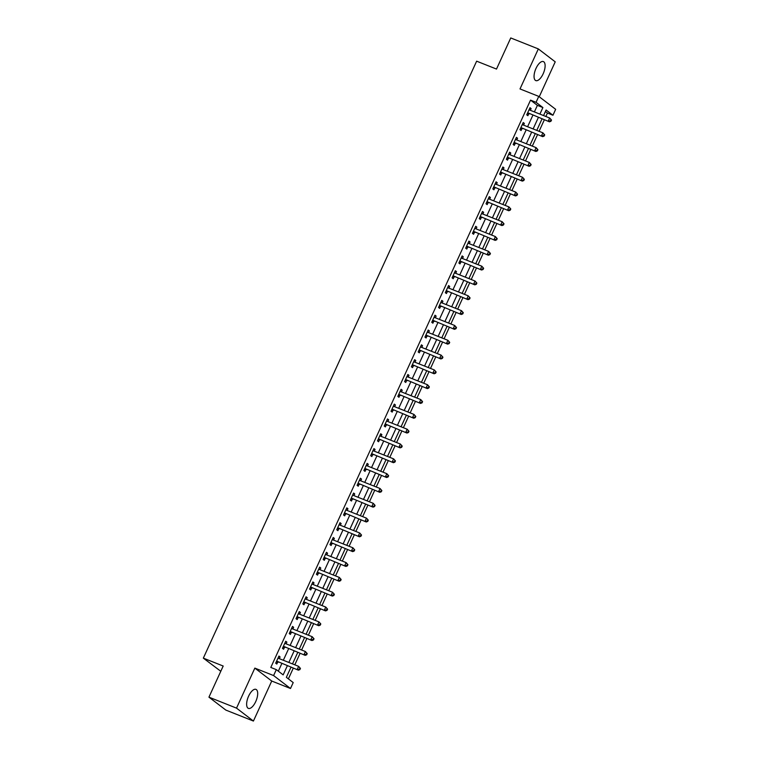 <?xml version="1.0" encoding="UTF-8"?>
<svg xmlns="http://www.w3.org/2000/svg" width="759" height="759" viewBox="0 0 759 759"><rect width="100%" height="100%" fill="white"/><g stroke="black" fill="none" stroke-linecap="round" stroke-linejoin="round"><path stroke-width="1.14" d="M255.726 701.601A10.228 4.345 111.7 0 0 255.944 689.371A10.228 4.345 111.7 0 0 248.601 696.155A10.228 4.345 111.7 0 0 248.383 708.384A10.228 4.345 111.7 0 0 255.726 701.601M543.15 73.813A10.228 4.345 111.7 0 0 543.368 61.583A10.228 4.345 111.7 0 0 536.025 68.367A10.228 4.345 111.7 0 0 535.807 80.596A10.228 4.345 111.7 0 0 543.15 73.813M290.982 667.227L286.361 677.322L293.211 682.569L290.498 688.498L273.601 675.567L276.314 669.637L283.164 674.884L287.329 665.776M271.741 681.032L254.844 668.11L236.523 708.128L208.943 697.16L225.84 710.082L253.421 721.05L271.741 681.032L290.498 688.498M220.793 671.279L203.336 658.138L476.643 61.175L496.5 69.069L510.75 37.95L538.33 48.918L520.01 88.936L538.767 96.393L555.664 109.315L552.95 115.245L546.101 110.008L543.558 115.558M539.241 96.763L555.227 61.84L538.33 48.918M545.863 116.478L547.438 113.053L552.95 115.245M288.382 678.869L293.287 668.148M294.805 664.827L300.08 653.328M301.598 650.008L306.864 638.509M308.382 635.188L313.647 623.689M315.165 620.369L320.431 608.87M321.949 605.549L327.214 594.05M328.732 590.73L333.998 579.231M335.525 575.91L340.791 564.411M342.309 561.091L347.575 549.592M349.093 546.271L354.358 534.763M355.876 531.452L361.142 519.943M362.66 516.632L367.925 505.124M369.443 501.803L374.709 490.305M376.236 486.984L381.502 475.485M383.02 472.164L388.285 460.666M389.803 457.345L395.069 445.846M396.587 442.525L401.853 431.027M403.371 427.706L408.636 416.207M410.164 412.887L415.429 401.388M416.947 398.067L422.213 386.568M423.731 383.248L428.996 371.739M430.514 368.428L435.78 356.92M437.298 353.609L442.563 342.1M444.081 338.789L449.347 327.281M450.874 323.96L456.14 312.461M457.658 309.141L462.924 297.642M464.442 294.321L469.707 282.822M471.225 279.502L476.491 268.003M478.009 264.682L483.274 253.183M484.792 249.863L490.067 238.364M491.585 235.043L496.851 223.544M498.369 220.224L503.634 208.725M505.152 205.404L510.418 193.896M511.936 190.585L517.202 179.077M518.72 175.765L523.985 164.257M525.513 160.946L530.778 149.438M532.296 146.117L537.562 134.618M539.08 131.298L544.345 119.799M236.523 708.128L253.421 721.05M547.438 113.053L545.417 111.507M534.393 111.915L537.391 105.368L530.541 100.131L270.802 667.446L276.314 669.637M278.335 671.184L281.817 663.584M283.335 660.264L288.6 648.765M290.118 645.444L295.384 633.945M296.902 630.625L302.167 619.126M303.685 615.805L308.96 604.306M310.478 600.986L315.744 589.487M317.262 586.166L322.528 574.667M324.046 571.347L329.311 559.848M330.829 556.527L336.095 545.019M337.613 541.708L342.878 530.199M344.406 526.888L349.671 515.38M351.189 512.059L356.455 500.56M357.973 497.24L363.238 485.741M364.756 482.42L370.022 470.922M371.54 467.601L376.806 456.102M378.324 452.781L383.589 441.283M385.117 437.962L390.382 426.463M391.9 423.142L397.166 411.644M398.684 408.323L403.949 396.824M405.467 393.504L410.733 381.995M412.251 378.684L417.516 367.176M419.034 363.865L424.309 352.356M425.827 349.045L431.093 337.537M432.611 334.216L437.877 322.717M439.395 319.397L444.66 307.898M446.178 304.577L451.444 293.078M452.962 289.758L458.227 278.259M459.755 274.938L465.02 263.439M466.538 260.119L471.804 248.62M473.322 245.299L478.587 233.8M480.105 230.48L485.371 218.981M486.889 215.66L492.155 204.152M493.673 200.841L498.938 189.333M500.466 186.021L505.731 174.513M507.249 171.202L512.515 159.694M514.033 156.373L519.298 144.874M520.816 141.553L526.082 130.055M527.6 126.734L532.865 115.235M530.342 110.311L531.129 108.584L529.991 107.712L526.737 114.827L527.875 115.7L528.757 113.774M523.558 125.131L524.346 123.404L523.207 122.531L519.953 129.647L521.091 130.52L521.974 128.594M516.775 139.95L517.562 138.233L516.424 137.36L513.16 144.466L514.308 145.339L515.19 143.413M509.991 154.77L510.779 153.052L509.64 152.179L506.376 159.286L507.524 160.158L508.407 158.233M503.208 169.589L503.995 167.872L502.847 166.999L499.593 174.105L500.731 174.987L501.623 173.052M496.424 184.409L497.211 182.691L496.063 181.818L492.809 188.934L493.948 189.807L494.83 187.871M489.631 199.228L490.418 197.511L489.28 196.638L486.026 203.754L487.164 204.626L488.046 202.691M482.847 214.047L483.635 212.33L482.496 211.457L479.242 218.573L480.381 219.446L481.263 217.51M476.064 228.867L476.851 227.15L475.713 226.277L472.449 233.392L473.597 234.265L474.479 232.339M469.28 243.686L470.068 241.969L468.929 241.096L465.665 248.212L466.813 249.085L467.696 247.159M462.497 258.515L463.284 256.789L462.136 255.916L458.882 263.031L460.02 263.904L460.903 261.978M455.704 273.335L456.491 271.608L455.353 270.735L452.098 277.851L453.237 278.724L454.119 276.798M448.92 288.154L449.707 286.428L448.569 285.555L445.315 292.67L446.453 293.543L447.336 291.617M442.136 302.974L442.924 301.247L441.785 300.374L438.531 307.49L439.67 308.363L440.552 306.437M435.353 317.793L436.14 316.076L435.002 315.203L431.738 322.309L432.886 323.182L433.768 321.256M428.569 332.613L429.357 330.896L428.209 330.023L424.955 337.129L426.093 338.002L426.985 336.076M421.786 347.432L422.573 345.715L421.425 344.842L418.171 351.948L419.31 352.831L420.192 350.895M414.993 362.252L415.78 360.534L414.642 359.662L411.387 366.777L412.526 367.65L413.408 365.715M408.209 377.071L408.997 375.354L407.858 374.481L404.604 381.597L405.742 382.47L406.625 380.534M401.426 391.891L402.213 390.173L401.075 389.301L397.811 396.416L398.959 397.289L399.841 395.363M394.642 406.71L395.43 404.993L394.291 404.12L391.027 411.236L392.175 412.109L393.058 410.183M387.858 421.53L388.646 419.812L387.498 418.94L384.244 426.055L385.382 426.928L386.265 425.002M381.075 436.359L381.862 434.632L380.714 433.759L377.46 440.875L378.599 441.747L379.481 439.822M374.282 451.178L375.069 449.451L373.931 448.578L370.677 455.694L371.815 456.567L372.697 454.641M367.498 465.998L368.286 464.271L367.147 463.398L363.893 470.514L365.032 471.386L365.914 469.46M360.715 480.817L361.502 479.1L360.364 478.217L357.1 485.333L358.248 486.206L359.13 484.28M353.931 495.636L354.719 493.919L353.571 493.046L350.316 500.153L351.464 501.025L352.347 499.099M347.148 510.456L347.935 508.739L346.787 507.866L343.533 514.972L344.671 515.845L345.554 513.919M340.355 525.275L341.142 523.558L340.004 522.685L336.749 529.801L337.888 530.674L338.77 528.738M333.571 540.095L334.358 538.378L333.22 537.505L329.966 544.62L331.104 545.493L331.987 543.558M326.787 554.914L327.575 553.197L326.436 552.324L323.173 559.44L324.321 560.313L325.203 558.377M320.004 569.734L320.791 568.017L319.653 567.144L316.389 574.259L317.537 575.132L318.419 573.206M313.22 584.553L314.008 582.836L312.86 581.963L309.606 589.079L310.744 589.952L311.636 588.026M306.437 599.373L307.224 597.656L306.076 596.783L302.822 603.898L303.961 604.771L304.843 602.845M299.644 614.202L300.431 612.475L299.293 611.602L296.038 618.718L297.177 619.591L298.059 617.665M292.86 629.021L293.648 627.295L292.509 626.422L289.255 633.537L290.393 634.41L291.276 632.484M286.077 643.841L286.864 642.114L285.726 641.241L282.462 648.357L283.61 649.23L284.492 647.304M279.293 658.66L280.08 656.943L278.942 656.061L275.678 663.176L276.826 664.049L277.709 662.123M254.844 668.11L273.601 675.567M530.541 100.131L536.053 102.323L538.767 96.393M208.943 697.16L223.193 666.032L203.336 658.138M542.04 118.878L536.774 130.387M535.247 133.698L529.981 145.206M528.463 148.517L523.198 160.026M521.68 163.346L516.414 174.845M514.896 178.166L509.631 189.665M508.113 192.985L502.847 204.484M501.329 207.805L496.063 219.304M494.536 222.624L489.27 234.123M487.752 237.444L482.487 248.943M480.969 252.263L475.703 263.762M474.185 267.083L468.92 278.581M467.402 281.902L462.136 293.401M460.609 296.722L455.343 308.23M453.825 311.541L448.56 323.049M447.042 326.361L441.776 337.869M440.258 341.189L434.992 352.688M433.474 356.009L428.209 367.508M426.691 370.828L421.425 382.327M419.898 385.648L414.632 397.147M413.114 400.467L407.849 411.966M406.331 415.287L401.065 426.786M399.547 430.106L394.282 441.605M392.764 444.926L387.498 456.425M385.98 459.745L380.714 471.254M379.187 474.565L373.921 486.073M372.403 489.384L367.138 500.893M365.62 504.204L360.354 515.712M358.836 519.033L353.571 530.532M352.053 533.852L346.787 545.351M345.26 548.672L339.994 560.17M338.476 563.491L333.21 574.99M331.692 578.311L326.427 589.809M324.909 593.13L319.643 604.629M318.125 607.95L312.86 619.448M311.342 622.769L306.076 634.268M304.549 637.588L299.283 649.097M297.765 652.408L292.5 663.916M539.905 114.106L542.903 107.56L536.053 102.323M288.847 662.465L294.113 650.956M295.64 647.636L300.906 636.137M302.424 632.816L307.689 621.317M309.207 617.997L314.473 606.498M315.991 603.177L321.256 591.678M322.774 588.358L328.04 576.859M329.558 573.538L334.823 562.039M336.351 558.719L341.616 547.22M343.134 543.899L348.4 532.401M349.918 529.08L355.184 517.572M356.702 514.26L361.967 502.752M363.485 499.441L368.751 487.933M370.269 484.622L375.534 473.113M377.062 469.793L382.327 458.294M383.845 454.973L389.111 443.474M390.629 440.154L395.894 428.655M397.412 425.334L402.678 413.835M404.196 410.515L409.462 399.016M410.989 395.695L416.255 384.196M417.773 380.876L423.038 369.377M424.556 366.056L429.822 354.557M431.34 351.237L436.605 339.728M438.123 336.417L443.389 324.909M444.907 321.598L450.172 310.089M451.7 306.778L456.965 295.27M458.483 291.949L463.749 280.451M465.267 277.13L470.533 265.631M472.051 262.31L477.316 250.812M478.834 247.491L484.1 235.992M485.618 232.671L490.893 221.173M492.411 217.852L497.676 206.353M499.194 203.032L504.46 191.534M505.978 188.213L511.243 176.714M512.761 173.394L518.027 161.885M519.545 158.574L524.811 147.066M526.338 143.755L531.604 132.246M533.122 128.935L538.387 117.427M537.391 105.368L542.903 107.56M529.829 108.072L531.129 108.584M523.046 122.892L524.346 123.404M516.262 137.711L517.562 138.233M509.469 152.531L510.779 153.052M502.686 167.35L503.995 167.872M495.902 182.169L497.211 182.691M489.119 196.989L490.418 197.511M482.335 211.808L483.635 212.33M475.551 226.628L476.851 227.15M468.758 241.447L470.068 241.969M461.975 256.276L463.284 256.789M455.191 271.096L456.491 271.608M448.408 285.915L449.707 286.428M441.624 300.735L442.924 301.247M434.831 315.554L436.14 316.076M428.048 330.374L429.357 330.896M421.264 345.193L422.573 345.715M414.48 360.013L415.78 360.534M407.697 374.832L408.997 375.354M400.913 389.652L402.213 390.173M394.12 404.471L395.43 404.993M387.337 419.291L388.646 419.812M380.553 434.12L381.862 434.632M373.77 448.939L375.069 449.451M366.986 463.758L368.286 464.271M360.202 478.578L361.502 479.1M353.409 493.397L354.719 493.919M346.626 508.217L347.935 508.739M339.842 523.036L341.142 523.558M333.059 537.856L334.358 538.378M326.275 552.675L327.575 553.197M319.482 567.495L320.791 568.017M312.699 582.314L314.008 582.836M305.915 597.143L307.224 597.656M299.131 611.963L300.431 612.475M292.348 626.782L293.648 627.295M285.564 641.602L286.864 642.114M278.771 656.421L280.08 656.943M528.236 112.977L549.459 121.829L528.236 112.977A1.309 1.176 -52.6 0 0 527.79 112.892L527.619 112.901M550.503 120.899L548.311 120.956L549.668 117.996L551.499 120.064L551.043 119.713L550.503 120.899L550.958 121.25L551.499 120.064M529.108 109.647L529.222 109.761A1.309 1.176 -52.6 0 0 529.592 110.008L549.668 117.996L551.043 119.713M529.374 113.85A1.309 1.176 -52.6 0 0 528.928 113.765L527.201 113.822M529.203 109.438L529.867 110.112M549.459 121.829L550.958 121.25M521.452 127.797L542.676 136.648L521.452 127.797A1.309 1.176 -52.6 0 0 520.997 127.711L520.835 127.721M543.71 135.719L541.528 135.776L542.884 132.816L544.715 134.884L544.26 134.533L543.71 135.719L544.165 136.07L544.715 134.884M522.325 124.467L522.439 124.58A1.309 1.176 -52.6 0 0 522.809 124.827L542.884 132.816L544.26 134.533M522.59 128.669A1.309 1.176 -52.6 0 0 522.145 128.584L520.408 128.641M522.42 124.258L523.074 124.941M542.676 136.648L544.165 136.07M514.668 142.616L535.882 151.477L514.668 142.616A1.309 1.176 -52.6 0 0 514.213 142.54L514.052 142.54M536.926 150.538L534.744 150.595L536.101 147.635L537.932 149.703L537.467 149.352L536.926 150.538L537.381 150.889L537.932 149.703M515.541 139.286L515.646 139.4A1.309 1.176 -52.6 0 0 516.025 139.647L536.101 147.635L537.467 149.352M515.807 143.489A1.309 1.176 -52.6 0 0 515.361 143.413L513.625 143.46M515.636 139.077L516.291 139.76M535.882 151.477L537.381 150.889M507.885 157.436L529.099 166.297L507.885 157.436A1.309 1.176 -52.6 0 0 507.429 157.36L507.259 157.36M530.143 165.367L527.96 165.424L529.317 162.454L531.139 164.523L530.683 164.181L530.143 165.367L530.598 165.709L531.139 164.523M508.748 154.105L508.862 154.219A1.309 1.176 -52.6 0 0 509.242 154.466L529.317 162.454L530.683 164.181M509.023 158.308A1.309 1.176 -52.6 0 0 508.568 158.233L506.841 158.28M508.853 153.897L509.507 154.58M529.099 166.297L530.598 165.709M501.092 172.255L522.315 181.116L501.092 172.255A1.309 1.176 -52.6 0 0 500.646 172.179L500.475 172.179M523.359 180.187L521.177 180.244L522.534 177.274L524.355 179.342L523.9 179.001L523.359 180.187L523.814 180.528L524.355 179.342M501.965 168.925L502.079 169.039A1.309 1.176 -52.6 0 0 502.449 169.285L522.534 177.274L523.9 179.001M502.24 173.128A1.309 1.176 -52.6 0 0 501.784 173.052L500.058 173.099M502.06 168.716L502.724 169.399M522.315 181.116L523.814 180.528M494.308 187.075L515.532 195.936L494.308 187.075A1.309 1.176 -52.6 0 0 493.862 186.999L493.692 186.999M516.575 195.006L514.384 195.063L515.75 192.093L517.572 194.171L517.116 193.82L516.575 195.006L517.031 195.357L517.572 194.171M495.181 183.744L495.295 183.858A1.309 1.176 -52.6 0 0 495.665 184.114L515.75 192.093L517.116 193.82M495.456 187.947A1.309 1.176 -52.6 0 0 495.001 187.871L493.274 187.919M495.276 183.536L495.94 184.219M515.532 195.936L517.031 195.357M487.525 201.894L508.748 210.755L487.525 201.894A1.309 1.176 -52.6 0 0 487.069 201.818L486.908 201.818M509.782 209.826L507.6 209.882L508.957 206.913L510.788 208.991L510.333 208.64L509.782 209.826L510.247 210.177L510.788 208.991M488.398 198.564L488.511 198.678A1.309 1.176 -52.6 0 0 488.881 198.934L508.957 206.913L510.333 208.64M488.663 202.767A1.309 1.176 -52.6 0 0 488.217 202.691L486.481 202.738M488.492 198.355L489.157 199.038M508.748 210.755L510.247 210.177M480.741 216.713L501.955 225.575L480.741 216.713A1.309 1.176 -52.6 0 0 480.286 216.638L480.124 216.638M502.999 224.645L500.817 224.702L502.173 221.732L504.004 223.81L503.54 223.459L502.999 224.645L503.454 224.996L504.004 223.81M481.614 213.383L481.728 213.497A1.309 1.176 -52.6 0 0 482.098 213.753L502.173 221.732L503.54 223.459M481.88 217.586A1.309 1.176 -52.6 0 0 481.434 217.51L479.697 217.558M481.709 213.175L482.363 213.858M501.955 225.575L503.454 224.996M473.958 231.533L495.172 240.394L473.958 231.533A1.309 1.176 -52.6 0 0 473.502 231.457L473.331 231.467M496.215 239.464L494.033 239.521L495.39 236.561L497.211 238.63L496.756 238.279L496.215 239.464L496.671 239.816L497.211 238.63M474.83 228.203L474.935 228.326A1.309 1.176 -52.6 0 0 475.314 228.573L495.39 236.561L496.756 238.279M475.096 232.406A1.309 1.176 -52.6 0 0 474.641 232.33L472.914 232.377M474.925 227.994L475.58 228.677M495.172 240.394L496.671 239.816M467.164 246.352L488.388 255.214L467.164 246.352A1.309 1.176 -52.6 0 0 466.719 246.277L466.548 246.286M489.432 254.284L487.25 254.341L488.606 251.381L490.428 253.449L489.972 253.098L489.432 254.284L489.887 254.635L490.428 253.449M468.037 243.022L468.151 243.146A1.309 1.176 -52.6 0 0 468.531 243.392L488.606 251.381L489.972 253.098M468.312 247.225A1.309 1.176 -52.6 0 0 467.857 247.149L466.13 247.197M468.142 242.814L468.796 243.497M488.388 255.214L489.887 254.635M460.381 261.172L481.604 270.033L460.381 261.172A1.309 1.176 -52.6 0 0 459.935 261.096L459.764 261.105M482.648 269.103L480.466 269.16L481.823 266.2L483.644 268.269L483.189 267.918L482.648 269.103L483.103 269.454L483.644 268.269M461.254 257.842L461.368 257.965A1.309 1.176 -52.6 0 0 461.738 258.212L481.823 266.2L483.189 267.918M461.529 262.045A1.309 1.176 -52.6 0 0 461.074 261.969L459.347 262.026M461.349 257.633L462.013 258.316M481.604 270.033L483.103 269.454M453.597 276.001L474.821 284.853L453.597 276.001A1.309 1.176 -52.6 0 0 453.151 275.915L452.981 275.925M475.865 283.923L473.673 283.98L475.03 281.02L476.861 283.088L476.405 282.737L475.865 283.923L476.32 284.274L476.861 283.088M454.47 272.671L454.584 272.785A1.309 1.176 -52.6 0 0 454.954 273.031L475.03 281.02L476.405 282.737M454.736 276.874A1.309 1.176 -52.6 0 0 454.29 276.788L452.563 276.845M454.565 272.453L455.229 273.136M474.821 284.853L476.32 284.274M446.814 290.82L468.037 299.672L446.814 290.82A1.309 1.176 -52.6 0 0 446.358 290.735L446.197 290.744M469.071 298.742L466.889 298.799L468.246 295.839L470.077 297.907L469.622 297.556L469.071 298.742L469.536 299.093L470.077 297.907M447.687 287.49L447.801 287.604A1.309 1.176 -52.6 0 0 448.171 287.851L468.246 295.839L469.622 297.556M447.952 291.693A1.309 1.176 -52.6 0 0 447.506 291.608L445.77 291.665M447.782 287.281L448.436 287.965M468.037 299.672L469.536 299.093M440.03 305.64L461.244 314.492L440.03 305.64A1.309 1.176 -52.6 0 0 439.575 305.554L439.414 305.564M462.288 313.562L460.106 313.619L461.463 310.659L463.294 312.727L462.829 312.376L462.288 313.562L462.743 313.913L463.294 312.727M440.903 302.31L441.017 302.424A1.309 1.176 -52.6 0 0 441.387 302.67L461.463 310.659L462.829 312.376M441.169 306.513A1.309 1.176 -52.6 0 0 440.723 306.427L438.987 306.484M440.998 302.101L441.653 302.784M461.244 314.492L462.743 313.913M433.247 320.459L454.461 329.321L433.247 320.459A1.309 1.176 -52.6 0 0 432.791 320.383L432.621 320.383M455.504 328.381L453.322 328.438L454.679 325.478L456.501 327.546L456.045 327.205L455.504 328.381L455.96 328.732L456.501 327.546M434.12 317.129L434.224 317.243A1.309 1.176 -52.6 0 0 434.603 317.49L454.679 325.478L456.045 327.205M434.385 321.332A1.309 1.176 -52.6 0 0 433.93 321.256L432.203 321.304M434.214 316.92L434.869 317.604M454.461 329.321L455.96 328.732M426.454 335.279L447.677 344.14L426.454 335.279A1.309 1.176 -52.6 0 0 426.008 335.203L425.837 335.203M448.721 343.21L446.539 343.267L447.895 340.298L449.717 342.366L449.262 342.024L448.721 343.21L449.176 343.552L449.717 342.366M427.326 331.949L427.44 332.062A1.309 1.176 -52.6 0 0 427.81 332.309L447.895 340.298L449.262 342.024M427.602 336.152A1.309 1.176 -52.6 0 0 427.146 336.076L425.419 336.123M427.421 331.74L428.085 332.423M447.677 344.14L449.176 343.552M419.67 350.098L440.894 358.96L419.67 350.098A1.309 1.176 -52.6 0 0 419.224 350.022L419.053 350.022M441.937 358.03L439.755 358.087L441.112 355.117L442.933 357.185L442.478 356.844L441.937 358.03L442.393 358.371L442.933 357.185M420.543 346.768L420.657 346.882A1.309 1.176 -52.6 0 0 421.027 347.138L441.112 355.117L442.478 356.844M420.818 350.971A1.309 1.176 -52.6 0 0 420.363 350.895L418.636 350.943M420.638 346.559L421.302 347.243M440.894 358.96L442.393 358.371M412.887 364.918L434.11 373.779L412.887 364.918A1.309 1.176 -52.6 0 0 412.441 364.842L412.27 364.842M435.154 372.849L432.962 372.906L434.319 369.937L436.15 372.014L435.694 371.663L435.154 372.849L435.609 373.2L436.15 372.014M413.759 361.588L413.873 361.701A1.309 1.176 -52.6 0 0 414.243 361.958L434.319 369.937L435.694 371.663M414.025 365.791A1.309 1.176 -52.6 0 0 413.579 365.715L411.852 365.762M413.854 361.379L414.518 362.062M434.11 373.779L435.609 373.2M406.103 379.737L427.317 388.599L406.103 379.737A1.309 1.176 -52.6 0 0 405.648 379.661L405.486 379.661M428.361 387.669L426.178 387.726L427.535 384.756L429.366 386.834L428.911 386.483L428.361 387.669L428.816 388.02L429.366 386.834M406.976 376.407L407.09 376.521A1.309 1.176 -52.6 0 0 407.46 376.777L427.535 384.756L428.911 386.483M407.241 380.61A1.309 1.176 -52.6 0 0 406.796 380.534L405.059 380.582M407.071 376.198L407.725 376.881M427.317 388.599L428.816 388.02M399.319 394.557L420.533 403.418L399.319 394.557A1.309 1.176 -52.6 0 0 398.864 394.481L398.703 394.481M421.577 402.488L419.395 402.545L420.752 399.576L422.573 401.653L422.118 401.302L421.577 402.488L422.032 402.839L422.573 401.653M400.192 391.227L400.297 391.34A1.309 1.176 -52.6 0 0 400.676 391.597L420.752 399.576L422.118 401.302M400.458 395.43A1.309 1.176 -52.6 0 0 400.002 395.354L398.276 395.401M400.287 391.018L400.942 391.701M420.533 403.418L422.032 402.839M392.536 409.376L413.75 418.237L392.536 409.376A1.309 1.176 -52.6 0 0 392.08 409.3L391.91 409.31M414.793 417.308L412.611 417.365L413.968 414.405L415.79 416.473L415.334 416.122L414.793 417.308L415.249 417.659L415.79 416.473M393.399 406.046L393.513 406.169A1.309 1.176 -52.6 0 0 393.893 406.416L413.968 414.405L415.334 416.122M393.674 410.249A1.309 1.176 -52.6 0 0 393.219 410.173L391.492 410.221M393.504 405.837L394.158 406.52M413.75 418.237L415.249 417.659M385.743 424.196L406.966 433.057L385.743 424.196A1.309 1.176 -52.6 0 0 385.297 424.12L385.126 424.129M408.01 432.127L405.828 432.184L407.185 429.224L409.006 431.292L408.551 430.941L408.01 432.127L408.465 432.478L409.006 431.292M386.616 420.865L386.729 420.989A1.309 1.176 -52.6 0 0 387.099 421.236L407.185 429.224L408.551 430.941M386.891 425.068A1.309 1.176 -52.6 0 0 386.435 424.993L384.709 425.04M386.711 420.657L387.375 421.34M406.966 433.057L408.465 432.478M378.959 439.015L400.183 447.876L378.959 439.015A1.309 1.176 -52.6 0 0 378.513 438.939L378.343 438.949M401.226 446.947L399.035 447.004L400.391 444.043L402.223 446.112L401.767 445.761L401.226 446.947L401.682 447.298L402.223 446.112M379.832 435.685L379.946 435.808A1.309 1.176 -52.6 0 0 380.316 436.055L400.391 444.043L401.767 445.761M380.107 439.888A1.309 1.176 -52.6 0 0 379.652 439.812L377.925 439.869M379.927 435.476L380.591 436.159M400.183 447.876L401.682 447.298M372.176 453.844L393.399 462.696L372.176 453.844A1.309 1.176 -52.6 0 0 371.72 453.759L371.559 453.768M394.433 461.766L392.251 461.823L393.608 458.863L395.439 460.931L394.984 460.58L394.433 461.766L394.898 462.117L395.439 460.931M373.048 450.514L373.162 450.628A1.309 1.176 -52.6 0 0 373.532 450.874L393.608 458.863L394.984 460.58M373.314 454.717A1.309 1.176 -52.6 0 0 372.868 454.632L371.132 454.688M373.143 450.305L373.808 450.979M393.399 462.696L394.898 462.117M365.392 468.664L386.606 477.515L365.392 468.664A1.309 1.176 -52.6 0 0 364.937 468.578L364.775 468.588M387.65 476.586L385.468 476.643L386.824 473.682L388.655 475.751L388.191 475.4L387.65 476.586L388.105 476.937L388.655 475.751M366.265 465.333L366.379 465.447A1.309 1.176 -52.6 0 0 366.749 465.694L386.824 473.682L388.191 475.4M366.531 469.536A1.309 1.176 -52.6 0 0 366.085 469.451L364.348 469.508M366.36 465.125L367.014 465.808M386.606 477.515L388.105 476.937M358.609 483.483L379.823 492.335L358.609 483.483A1.309 1.176 -52.6 0 0 358.153 483.398L357.982 483.407M380.866 491.405L378.684 491.462L380.041 488.502L381.862 490.57L381.407 490.219L380.866 491.405L381.322 491.756L381.862 490.57M359.481 480.153L359.586 480.267A1.309 1.176 -52.6 0 0 359.965 480.513L380.041 488.502L381.407 490.219M359.747 484.356A1.309 1.176 -52.6 0 0 359.292 484.28L357.565 484.327M359.576 479.944L360.231 480.627M379.823 492.335L381.322 491.756M351.815 498.302L373.039 507.164L351.815 498.302A1.309 1.176 -52.6 0 0 351.37 498.227L351.199 498.227M374.083 506.225L371.901 506.281L373.257 503.321L375.079 505.39L374.623 505.048L374.083 506.225L374.538 506.576L375.079 505.39M352.688 494.972L352.802 495.086A1.309 1.176 -52.6 0 0 353.172 495.333L373.257 503.321L374.623 505.048M352.963 499.175A1.309 1.176 -52.6 0 0 352.508 499.099L350.781 499.147M352.793 494.764L353.447 495.447M373.039 507.164L374.538 506.576M345.032 513.122L366.255 521.983L345.032 513.122A1.309 1.176 -52.6 0 0 344.586 513.046L344.415 513.046M367.299 521.053L365.117 521.11L366.474 518.141L368.295 520.209L367.84 519.868L367.299 521.053L367.754 521.395L368.295 520.209M345.905 509.792L346.019 509.906A1.309 1.176 -52.6 0 0 346.389 510.152L366.474 518.141L367.84 519.868M346.18 513.995A1.309 1.176 -52.6 0 0 345.724 513.919L343.998 513.966M346 509.583L346.664 510.266M366.255 521.983L367.754 521.395M338.248 527.941L359.472 536.803L338.248 527.941A1.309 1.176 -52.6 0 0 337.802 527.866L337.632 527.866M360.516 535.873L358.324 535.93L359.681 532.96L361.512 535.038L361.056 534.687L360.516 535.873L360.971 536.215L361.512 535.038M339.121 524.611L339.235 524.725A1.309 1.176 -52.6 0 0 339.605 524.981L359.681 532.96L361.056 534.687M339.387 528.814A1.309 1.176 -52.6 0 0 338.941 528.738L337.214 528.786M339.216 524.403L339.88 525.086M359.472 536.803L360.971 536.215M331.465 542.761L352.688 551.622L331.465 542.761A1.309 1.176 -52.6 0 0 331.009 542.685L330.848 542.685M353.722 550.692L351.54 550.749L352.897 547.78L354.728 549.858L354.273 549.507L353.722 550.692L354.187 551.043L354.728 549.858M332.338 539.431L332.451 539.545A1.309 1.176 -52.6 0 0 332.822 539.801L352.897 547.78L354.273 549.507M332.603 543.634A1.309 1.176 -52.6 0 0 332.157 543.558L330.421 543.605M332.433 539.222L333.087 539.905M352.688 551.622L354.187 551.043M324.681 557.58L345.895 566.442L324.681 557.58A1.309 1.176 -52.6 0 0 324.226 557.504L324.065 557.504M346.939 565.512L344.757 565.569L346.113 562.599L347.945 564.677L347.48 564.326L346.939 565.512L347.394 565.863L347.945 564.677M325.554 554.25L325.668 554.364A1.309 1.176 -52.6 0 0 326.038 554.62L346.113 562.599L347.48 564.326M325.82 558.453A1.309 1.176 -52.6 0 0 325.374 558.377L323.638 558.425M325.649 554.042L326.304 554.725M345.895 566.442L347.394 565.863M317.898 572.4L339.112 581.261L317.898 572.4A1.309 1.176 -52.6 0 0 317.442 572.324L317.271 572.324M340.155 580.331L337.973 580.388L339.33 577.419L341.152 579.496L340.696 579.145L340.155 580.331L340.611 580.682L341.152 579.496M318.771 569.07L318.875 569.184A1.309 1.176 -52.6 0 0 319.254 569.44L339.33 577.419L340.696 579.145M319.036 573.273A1.309 1.176 -52.6 0 0 318.581 573.197L316.854 573.244M318.865 568.861L319.52 569.544M339.112 581.261L340.611 580.682M311.105 587.219L332.328 596.081L311.105 587.219A1.309 1.176 -52.6 0 0 310.659 587.143L310.488 587.153M333.372 595.151L331.19 595.208L332.546 592.248L334.368 594.316L333.913 593.965L333.372 595.151L333.827 595.502L334.368 594.316M311.977 583.889L312.091 584.013A1.309 1.176 -52.6 0 0 312.461 584.259L332.546 592.248L333.913 593.965M312.253 588.092A1.309 1.176 -52.6 0 0 311.797 588.016L310.07 588.064M312.072 583.68L312.736 584.364M332.328 596.081L333.827 595.502M304.321 602.039L325.545 610.9L304.321 602.039A1.309 1.176 -52.6 0 0 303.875 601.963L303.704 601.972M326.588 609.97L324.397 610.027L325.763 607.067L327.584 609.135L327.129 608.784L326.588 609.97L327.044 610.321L327.584 609.135M305.194 598.709L305.308 598.832A1.309 1.176 -52.6 0 0 305.678 599.079L325.763 607.067L327.129 608.784M305.469 602.912A1.309 1.176 -52.6 0 0 305.014 602.836L303.287 602.883M305.289 598.5L305.953 599.183M325.545 610.9L327.044 610.321M297.537 616.858L318.761 625.72L297.537 616.858A1.309 1.176 -52.6 0 0 297.082 616.782L296.921 616.792M319.795 624.79L317.613 624.847L318.97 621.887L320.801 623.955L320.345 623.604L319.795 624.79L320.26 625.141L320.801 623.955M298.41 613.538L298.524 613.651A1.309 1.176 -52.6 0 0 298.894 613.898L318.97 621.887L320.345 623.604M298.676 617.731A1.309 1.176 -52.6 0 0 298.23 617.655L296.503 617.712M298.505 613.319L299.169 614.003M318.761 625.72L320.26 625.141M290.754 631.687L311.968 640.539L290.754 631.687A1.309 1.176 -52.6 0 0 290.299 631.602L290.137 631.611M313.012 639.609L310.829 639.666L312.186 636.706L314.017 638.774L313.562 638.423L313.012 639.609L313.467 639.96L314.017 638.774M291.627 628.357L291.741 628.471A1.309 1.176 -52.6 0 0 292.111 628.718L312.186 636.706L313.562 638.423M291.892 632.56A1.309 1.176 -52.6 0 0 291.447 632.475L289.71 632.532M291.722 628.148L292.376 628.822M311.968 640.539L313.467 639.96M283.97 646.507L305.184 655.359L283.97 646.507A1.309 1.176 -52.6 0 0 283.515 646.421L283.344 646.431M306.228 654.429L304.046 654.486L305.403 651.526L307.224 653.594L306.769 653.243L306.228 654.429L306.683 654.78L307.224 653.594M284.843 643.177L284.948 643.29A1.309 1.176 -52.6 0 0 285.327 643.537L305.403 651.526L306.769 653.243M285.109 647.38A1.309 1.176 -52.6 0 0 284.653 647.294L282.927 647.351M284.938 642.968L285.593 643.651M305.184 655.359L306.683 654.78M277.177 661.326L298.401 670.178L277.177 661.326A1.309 1.176 -52.6 0 0 276.731 661.241L276.561 661.25M299.444 669.248L297.262 669.305L298.619 666.345L300.441 668.413L299.985 668.062L299.444 669.248L299.9 669.599L300.441 668.413M278.05 657.996L278.164 658.11A1.309 1.176 -52.6 0 0 278.544 658.357L298.619 666.345L299.985 668.062M278.325 662.199A1.309 1.176 -52.6 0 0 277.87 662.123L276.143 662.171M278.155 657.787L278.809 658.47M298.401 670.178L299.9 669.599M527.79 112.892L528.928 113.765M520.997 127.711L522.145 128.584M514.213 142.54L515.361 143.413M507.429 157.36L508.568 158.233M500.646 172.179L501.784 173.052M493.862 186.999L495.001 187.871M487.069 201.818L488.217 202.691M480.286 216.638L481.434 217.51M473.502 231.457L474.641 232.33M466.719 246.277L467.857 247.149M459.935 261.096L461.074 261.969M453.151 275.915L454.29 276.788M446.358 290.735L447.506 291.608M439.575 305.554L440.723 306.427M432.791 320.383L433.93 321.256M426.008 335.203L427.146 336.076M419.224 350.022L420.363 350.895M412.441 364.842L413.579 365.715M405.648 379.661L406.796 380.534M398.864 394.481L400.002 395.354M392.08 409.3L393.219 410.173M385.297 424.12L386.435 424.993M378.513 438.939L379.652 439.812M371.72 453.759L372.868 454.632M364.937 468.578L366.085 469.451M358.153 483.398L359.292 484.28M351.37 498.227L352.508 499.099M344.586 513.046L345.724 513.919M337.802 527.866L338.941 528.738M331.009 542.685L332.157 543.558M324.226 557.504L325.374 558.377M317.442 572.324L318.581 573.197M310.659 587.143L311.797 588.016M303.875 601.963L305.014 602.836M297.082 616.782L298.23 617.655M290.299 631.602L291.447 632.475M283.515 646.421L284.653 647.294M276.731 661.241L277.87 662.123"/></g></svg>
